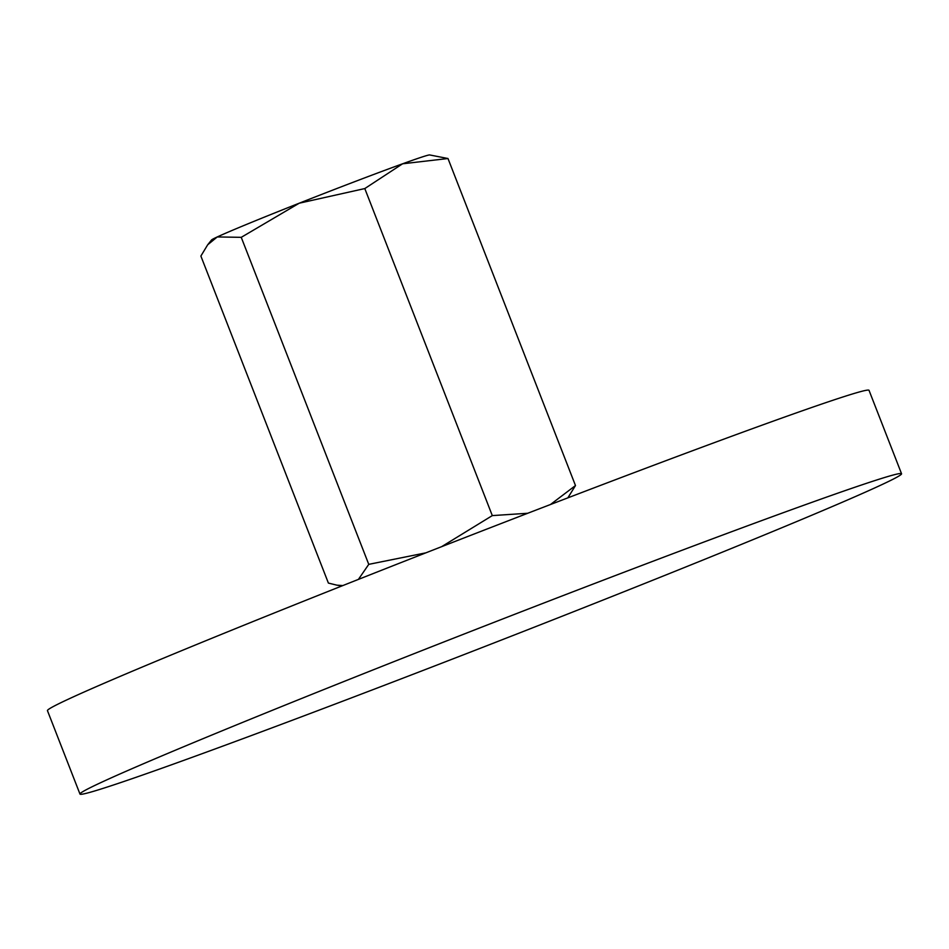 <?xml version="1.0" encoding="UTF-8"?>
<svg xmlns="http://www.w3.org/2000/svg" width="949" height="949" viewBox="0 0 949 949"><rect width="100%" height="100%" fill="white"/><g stroke="black" fill="none" stroke-linecap="round" stroke-linejoin="round"><path stroke-width="1.42" d="M87.949 792.889A440.905 9.585 158.7 0 0 532.994 627.68A440.905 9.585 158.7 0 0 901.55 473.741A440.905 9.585 158.7 0 0 893.578 474.915A440.905 9.585 158.7 0 0 448.533 640.124A440.905 9.585 158.7 0 0 79.977 794.064A440.905 9.585 158.7 0 0 87.949 792.889M79.977 794.064L47.45 710.635A440.905 9.585 -21.3 0 1 416.006 556.707A440.905 9.585 -21.3 0 1 861.051 391.498A440.905 9.585 -21.3 0 1 869.023 390.324L901.55 473.741M447.987 158.519L429.636 154.936A117.118 2.55 -21.3 0 0 427.631 155.316A117.118 2.55 -21.3 0 0 402.59 163.797L447.987 158.519L575.485 485.556L550.456 504.524M567.846 497.857L575.485 485.556M527.703 513.267L492.306 515.604L441.582 546.695M425.828 552.852L368.758 564.358L358.414 579.4M342.826 585.58L336.907 585.165L328.39 583.077L200.88 256.052L207.689 244.783L217.262 236.942A117.118 2.55 -21.3 0 1 299.22 203.205L364.796 188.566L402.59 163.797A117.118 2.55 -21.3 0 0 299.22 203.205L241.248 237.333L217.262 236.942A117.118 2.55 -21.3 0 0 211.556 239.967L207.689 244.783M368.758 564.358L241.248 237.333M492.306 515.604L364.796 188.566M341.937 585.936L336.907 585.165"/></g></svg>
